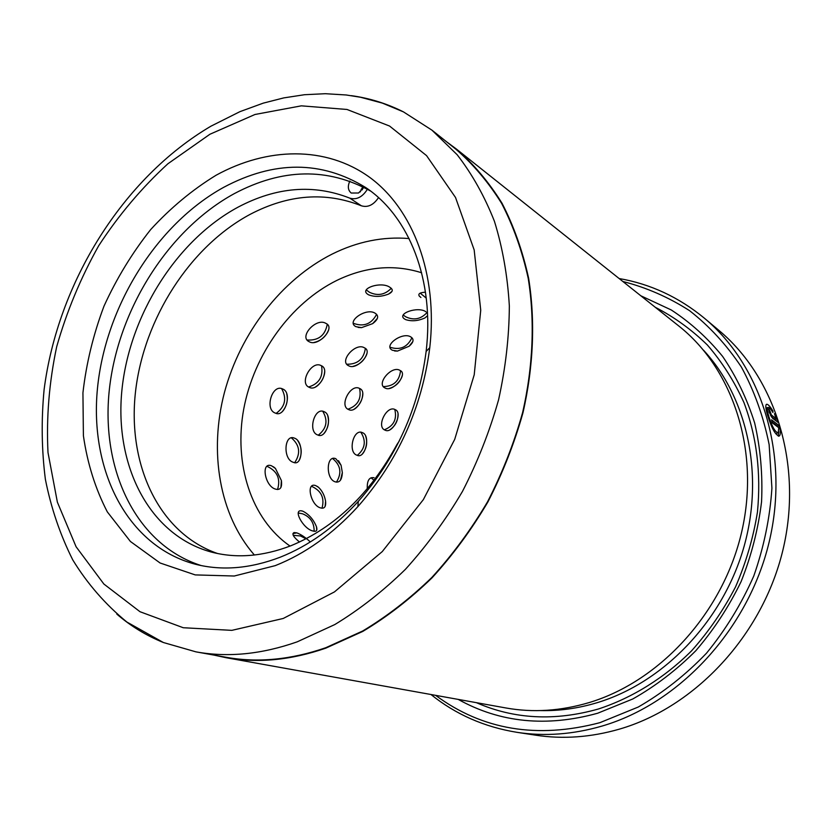 <?xml version="1.0" encoding="UTF-8"?>
<svg xmlns="http://www.w3.org/2000/svg" width="831" height="831" viewBox="0 0 831 831"><rect width="100%" height="100%" fill="white"/><g stroke="black" fill="none" stroke-linecap="round" stroke-linejoin="round"><path stroke-width="1.25" d="M195.908 651.847L225.887 657.238C257.537 662.972 290.819 659.804 325.752 647.733L362.648 631.02C386.893 616.498 409.943 598.663 431.808 577.503C452.666 554.661 471.25 529.42 487.548 501.789C502.277 473.14 513.963 443.442 522.574 412.706C533.18 366.398 534.977 320.413 528.204 278.271C522.211 251.014 513.35 226.053 501.633 203.398C488.472 182.301 473.182 164.206 455.783 149.113L431.943 130.155L457.175 154.753C472.153 174.115 484.566 196.282 494.414 221.264C502.589 247.628 507.564 275.85 509.341 305.922C509.174 336.7 505.591 367.977 498.59 399.742C489.667 431.351 477.628 461.901 462.483 491.391C445.748 519.842 426.708 545.832 405.372 569.38C383.018 591.184 359.491 609.58 334.779 624.569L297.218 641.833C261.692 654.309 227.923 657.653 195.908 651.847L163.364 642.508C146.194 635.538 130.664 626.065 116.787 614.078M351.357 95.658C369.515 98.172 386.882 103.574 403.44 111.873L431.943 130.155M772.913 412.477C770.462 408.551 768.748 406.899 767.771 407.512C767.013 408.561 767.366 411.574 768.841 416.56C772.29 427.186 775.416 432.567 778.242 432.712L778.761 427.726L772.435 422.937L771.552 419.821L779.27 425.701C780.631 431.247 780.662 434.665 779.364 435.932C775.842 435.776 771.947 429.025 767.709 415.687C765.85 409.475 765.382 405.725 766.286 404.437C767.512 403.669 769.735 405.84 772.944 410.961L772.913 412.477M772.176 422.013L777.774 426.251L779.27 425.701M778.221 436.088L778.772 431.756M770.327 411.927L771.334 414.96L775.998 418.544L774.482 413.672L778.346 422.647L772.3 418.014L769.153 412.145L768.706 408.79L770.327 411.927M456.115 148.832L678.802 326.001C732.599 368.393 760.261 450.277 741.865 531.144C723.531 611.98 660.489 681.108 589.272 702.538C560.8 711.014 533.045 712.832 505.986 707.981L225.897 657.674C257.568 663.398 290.871 660.219 325.814 648.149L362.763 631.425C387.049 616.882 410.13 599.026 432.027 577.846C452.916 554.973 471.52 529.7 487.849 502.038C502.61 473.348 514.306 443.609 522.948 412.83C533.575 366.45 535.382 320.413 528.609 278.198C522.616 250.9 513.745 225.907 502.007 203.211C488.836 182.082 473.535 163.956 456.115 148.832L446.413 141.665M640.815 295.774L671.261 309.963C690.384 322.438 707.493 337.895 722.575 356.354C736.224 376.35 746.924 398.548 754.652 422.948C760.49 448.293 762.785 474.553 761.56 501.737C758.246 529.015 751.421 555.648 741.086 581.638C728.849 606.807 713.767 629.836 695.817 650.725C676.538 670.025 655.534 686.105 632.817 698.964L597.655 713.237C546.528 727.333 500.044 722.721 458.203 699.39M655.244 307.262C674.211 317.016 691.589 329.595 707.389 345.021C722.035 361.942 734.23 381.138 743.963 402.599C756.709 436.607 761.206 473.119 757.446 512.125C753.312 537.761 746.009 562.67 735.56 586.852C723.427 610.203 708.76 631.539 691.548 650.86C664.27 678.013 632.329 697.811 598.621 708.936C554.89 721.329 514.14 719.241 476.35 702.652M435.61 695.339C482.479 729.971 537.221 739.091 599.837 722.69L638.25 707.036C663.024 692.753 685.772 674.814 706.495 653.208C725.619 629.825 741.366 604.116 753.738 576.101C763.876 547.255 769.942 517.931 771.916 488.129L769.142 444.616C763.512 416.591 754.257 390.726 741.377 367.032C726.678 344.979 709.414 326.188 689.574 310.68C668.633 297.228 646.393 287.505 622.855 281.491M619.147 278.541C650.424 283.963 678.823 297.176 704.356 318.18C761.518 365.692 790.084 455.014 769.059 542.414C748.087 629.763 679.124 703.597 601.935 726.097C572.975 734.479 544.648 736.557 516.975 732.329C484.348 727.021 455.668 714.411 430.946 694.498M516.975 732.329L535.663 735.186C562.93 739.351 590.789 737.346 619.251 729.182C695.08 707.274 762.546 635.289 782.927 549.987C803.359 464.643 775.146 377.16 718.836 330.333L704.356 318.18M275.227 565.641L234.269 576.018L195.223 574.907L160.082 562.992L130.405 541.469L107.324 511.896C95.378 488.825 87.4 463.428 83.401 435.724L82.934 392.803C86.279 363.469 93.301 334.592 103.979 306.182C116.579 278.53 132.139 252.998 150.65 229.605C170.594 207.854 192.418 189.728 216.122 175.216C267.302 147.108 325.669 145.674 369.463 177.19C412.976 208.841 438.103 274.074 429.783 347.638C421.961 407.948 397.976 460.956 357.839 506.65C332.608 534.177 305.07 553.841 275.227 565.641M223.705 187.318C156.321 224.412 105.495 306.608 97.466 388.42C89.416 470.024 126.987 546.175 195.295 564.218C221.96 571.001 250.308 568.653 280.338 557.154C308.561 545.925 334.55 527.321 358.317 501.353C396.127 458.286 418.731 408.333 426.126 351.492C434.706 280.089 409.143 216.424 365.713 187.546C321.576 160.476 274.24 160.404 223.705 187.318M201.154 565.558C135.557 544.627 100.572 469.089 109.38 389.272C118.22 309.267 168.257 229.688 234.29 193.633C282.239 168.246 327.674 167.384 370.595 191.057M362.42 189.79L361.121 189.333M214.107 655.119L225.897 657.674M771.116 416.518L774.502 419.104L775.998 418.544M776.009 420.85L775.188 418.845M768.561 409.174L769.267 408.904M772.155 411.262L772.944 410.961M362.804 186.695L360.176 191.971M349.861 181.054C347.472 186.258 347.919 190.257 351.222 193.031L358.535 193.01L364.02 187.328M217.535 553.508C158.576 533.066 127.164 464.103 135.546 391.411C143.94 318.564 189.946 246.516 250.266 214.284C288.399 194.381 325.43 191.546 361.35 205.787C367.801 207.74 373.524 205.018 378.51 197.622M399.16 441.188L396.917 444.585C369.93 493.905 334.664 527.592 291.099 545.666C262.762 556.583 236.004 558.661 210.825 551.919C148.801 534.707 114.408 465.09 121.887 390.373C129.335 315.5 176.224 240.502 238.082 207.137C276.453 186.902 313.692 183.9 349.799 198.152C356.561 200.115 362.441 197.124 367.447 189.198M275.726 489.168C280.369 490.321 282.26 487.444 281.377 480.526L275.456 468.466L271.654 465.848C260.487 461.257 264.767 486.582 275.726 489.168M293.291 462.285C302.702 466.96 304.094 441.365 294.61 438.207C284.15 433.283 282.654 459.46 293.291 462.285M317.764 434.987C326.531 439.641 333.366 414.929 324.173 411.729C314.471 406.556 307.47 431.85 317.764 434.987M348.667 409.579C356.831 414.17 368.559 391.785 359.646 388.503C350.682 383.164 338.747 406.079 348.667 409.579M385.158 388.046C392.803 392.544 408.603 373.773 399.981 370.408C391.754 364.996 375.633 384.161 385.158 388.046M275.393 413.1C284.919 418.138 292.751 392.554 282.737 389.012C272.256 383.392 264.248 409.6 275.393 413.1M309.35 387.36C318.221 392.336 330.946 369.328 321.265 365.682C311.594 359.906 298.641 383.496 309.35 387.36M348.76 365.817C357.05 370.668 373.773 351.575 364.456 347.846C355.595 342.019 338.518 361.558 348.76 365.817M392.429 350.267L397.509 351.066L409.112 346.247C413.62 342.31 414.233 339.235 410.961 337.043C402.838 331.268 382.717 345.654 392.429 350.267M309.35 341.801C318.377 347.067 336.077 327.559 325.96 323.436C316.362 317.13 298.287 337.095 309.35 341.801M355.969 326.687L361.558 327.632L372.641 323.643C378.219 319.416 379.113 315.977 375.321 313.339C366.523 307.096 345.499 321.628 355.969 326.687M426.012 311.843C417.941 305.798 395.317 314.004 405.133 319.333L405.705 319.634C411.729 321.545 418.128 320.984 424.901 317.961L427.591 315.666M368.403 294.693L368.694 294.849C374.781 297.134 381.439 296.864 388.648 294.029C392.938 291.795 393.385 289.583 389.988 287.37C381.19 280.816 357.808 288.845 368.403 294.693M310.327 541.947C305.538 537.47 301.019 534.437 296.781 532.858L294.122 532.557C291.515 533.731 293.312 536.888 299.503 542.03M312.923 530.988C316.372 531.975 317.567 530.573 316.486 526.761C313.495 519.479 308.945 514.285 302.848 511.19L302.359 511.044C292.013 508.115 303.055 528.963 312.923 530.988M320.641 507.918C324.454 508.946 326.105 506.702 325.586 501.197C324.62 495.536 322.283 490.924 318.574 487.35L315.853 485.678C305.517 481.481 310.586 505.622 320.641 507.918M335.36 481.876C339.671 482.904 341.998 479.799 342.341 472.559L341.063 465.235L335.849 458.743C326.147 454.225 325.544 479.362 335.36 481.876M356.987 455.232C365.089 459.553 371 435.6 362.524 432.702C353.487 427.923 347.441 452.407 356.987 455.232M385.085 430.157C392.637 434.416 403.419 412.612 395.182 409.631C386.841 404.687 375.861 426.989 385.085 430.157M374.106 477.742C369.224 476.88 366.949 480.578 367.271 488.846M421.629 272.765C393.811 264.029 365.567 266.574 336.919 280.369C290.518 303.253 254.006 354.307 243.743 408.987C233.636 463.625 250.9 519.001 290.05 546.071M409.101 238.559C383.018 236.378 357.361 241.551 332.12 254.099C281.231 279.787 240.336 333.127 224.463 392.398C208.872 451.68 219.218 514.867 254.39 555.015M425.482 292.211C419.977 292.491 417.91 293.779 419.271 296.085L420.912 297.467M703.493 350.163C747.516 397.519 764.894 475.81 743.288 549.146C721.63 622.44 662.774 682.885 597.177 702.683C578.137 708.417 559.221 711.045 540.43 710.578M283.226 618.472L334.467 591.901L382.27 551.587L423.322 499.67L454.702 439.381L474.221 374.771L480.734 310.212L474.169 249.913L455.523 197.477L426.552 155.615L389.542 126.032L346.984 109.463L301.362 105.838L254.992 114.481L209.921 134.248L167.893 163.769C141.831 187.681 118.771 214.99 98.723 245.696C80.7 277.824 66.688 311.532 56.664 346.818C49.133 382.478 46.245 417.723 48.001 452.563L57.381 502.184L76.088 546.756L103.865 584.027L140.003 611.72L183.267 627.737L231.828 630.355L283.226 618.472M770.451 415.292L771.334 414.96M349.799 198.152L361.35 205.787M292.928 533.627L296.781 532.858M301.456 510.888L302.848 511.19M766.275 408.094L767.771 407.512M778.74 436.171L779.364 435.932M769.184 412.238L770.129 411.885M403.44 111.873L382.353 103.106L360.529 97.248L346.247 94.983L325.409 93.706L304.53 94.713L283.755 97.902L263.23 103.148L239.91 111.666L210.991 126.156C122.676 178.114 57.796 282.81 44.095 389.687C41.207 420.174 41.633 450.07 45.383 479.352C51.055 507.98 60.196 534.852 72.796 559.959C87.38 583.757 105.402 604.449 126.873 622.035L163.364 642.508M426.126 351.492L429.783 347.638M358.317 501.353L357.839 506.65M776.736 433.273L777.764 432.889M280.94 487.413L281.377 480.526M275.3 468.31L273.472 466.793M299.15 460.395C302.276 453.529 301.809 446.943 297.747 440.648M323.82 433.647C328.193 428.308 329.492 422.314 327.705 415.677M354.099 409.195C359.698 405.393 362.586 400.116 362.752 393.343M389.085 388.493C395.909 386.508 400.324 382.094 402.339 375.238M282.301 411.615C286.726 406.369 288.201 400.407 286.737 393.717M315.416 387.017C321.119 383.32 324.204 378.074 324.692 371.291M353.04 366.367C360.01 364.529 364.664 360.176 367.001 353.31M394.59 350.973L397.509 351.066M409.112 346.247L412.83 341.593M313.993 342.476C321.15 340.793 326.074 336.503 328.744 329.606M358.171 327.456L361.558 327.632M372.641 323.643L377.388 318.377M388.648 294.029L391.993 291.359M316.746 530.126L316.486 526.761M325.129 506.411L325.586 501.197M318.387 487.195L317.276 486.395M340.461 480.214L342.341 472.559M341.063 465.235L338.518 460.727M362.326 454.017C366.637 448.595 367.738 442.591 365.64 436.015M389.978 429.741C395.463 425.856 398.132 420.548 398.007 413.828M384.4 429.772C393.697 425.991 397.156 419.219 394.777 409.465M357.32 455.357C365.173 448.688 366.367 441.001 360.903 432.317M336.42 482.146C341.998 473.182 340.762 465.339 332.732 458.619M321.992 508.208C324.724 498.268 321.483 491.079 312.279 486.644L311.542 486.395M314.139 531.269C314.243 522.782 310.389 516.955 302.577 513.807L298.287 512.987M306.037 538.82L300.521 535.964L293.239 535.32M374.127 480.328L371.031 477.763M383.444 386.602C393.697 386.28 399.389 380.993 400.542 370.74M347.981 409.205C357.818 405.632 361.682 398.724 359.553 388.461M390.165 347.285C400.106 350.402 407.367 347.223 411.937 337.739M318.294 435.174C326.697 428.495 328.193 420.548 322.781 411.324M346.87 364.227C357.579 364.362 363.739 359.096 365.349 348.438M403.253 315.063L405.694 316.777C413.776 320.621 420.881 319.218 427.009 312.56M294.714 462.618C300.843 453.383 299.752 445.156 291.473 437.937M308.665 386.986C319.083 383.683 323.384 376.63 321.545 365.827M353.435 323.332C363.718 327.092 371.447 324.09 376.609 314.315M420.206 293.125L426.272 298.152M277.533 489.521C280.712 479.04 277.429 471.416 267.686 466.627L267 466.399M276.172 413.36C285.189 406.691 287.007 398.454 281.647 388.648M307.231 340.014C318.45 340.679 325.118 335.454 327.248 324.35M366.305 289.946L369.38 292.221C377.565 296.179 384.857 294.88 391.256 288.315"/></g></svg>

